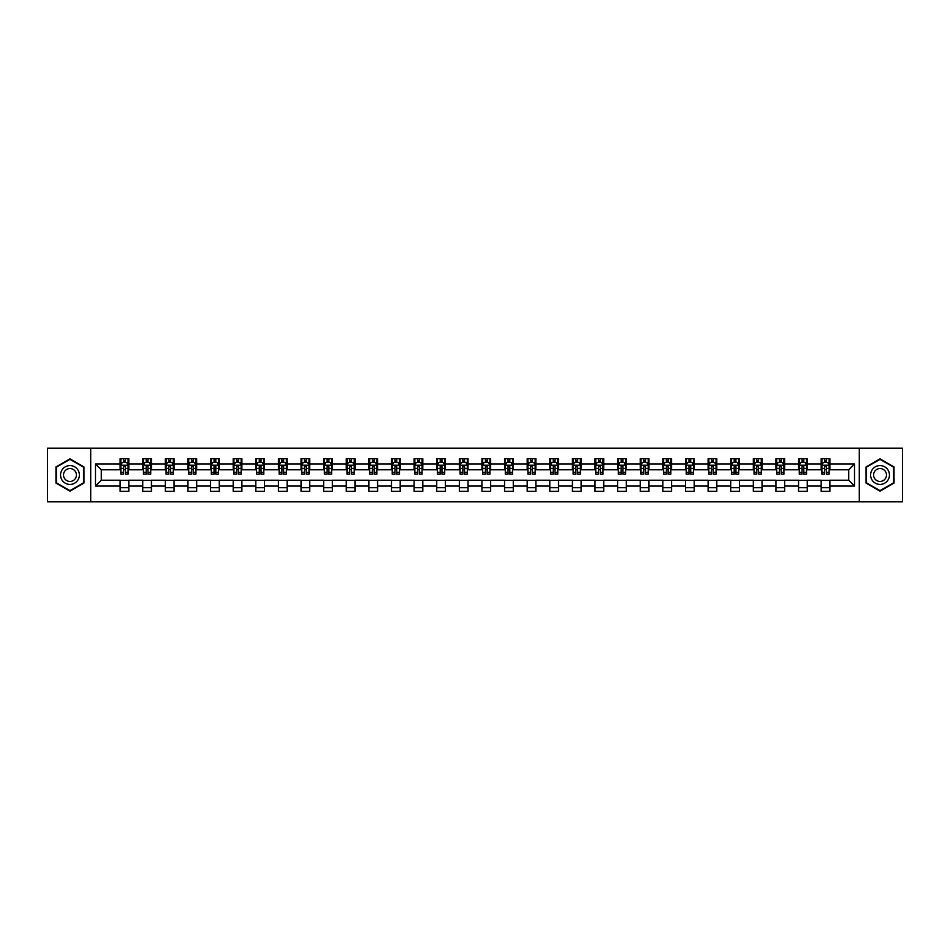 <?xml version="1.0" encoding="UTF-8"?>
<svg xmlns="http://www.w3.org/2000/svg" width="950" height="950" viewBox="0 0 950 950"><rect width="100%" height="100%" fill="white"/><g stroke="black" fill="none" stroke-linecap="round" stroke-linejoin="round"><path stroke-width="1.43" d="M859.299 501.814L902.5 501.814L902.5 448.186L859.299 448.186L859.299 501.814L90.701 501.814L90.701 448.186L47.5 448.186L47.5 501.814L90.701 501.814M859.299 448.186L90.701 448.186M829.873 463.98L829.873 458.696L821.18 458.696L821.18 463.98L807.262 463.98L807.262 458.696L798.558 458.696L798.558 463.98L784.641 463.98L784.641 458.696L775.948 458.696L775.948 463.98L762.031 463.98L762.031 458.696L753.326 458.696L753.326 463.98L739.421 463.98L739.421 458.696L730.716 458.696L730.716 463.98L716.799 463.98L716.799 458.696L708.106 458.696L708.106 463.98L694.189 463.98L694.189 458.696L685.484 458.696L685.484 463.98L671.567 463.98L671.567 458.696L662.874 458.696L662.874 463.98L648.957 463.98L648.957 458.696L640.264 458.696L640.264 463.98L626.347 463.98L626.347 458.696L617.643 458.696L617.643 463.98L603.725 463.98L603.725 458.696L595.033 458.696L595.033 463.98L581.115 463.98L581.115 458.696L572.411 458.696L572.411 463.98L558.505 463.98L558.505 458.696L549.801 458.696L549.801 463.98L535.883 463.98L535.883 458.696L527.191 458.696L527.191 463.98L513.273 463.98L513.273 458.696L504.569 458.696L504.569 463.98L490.651 463.98L490.651 458.696L481.959 458.696L481.959 463.98L468.041 463.98L468.041 458.696L459.349 458.696L459.349 463.98L445.431 463.98L445.431 458.696L436.727 458.696L436.727 463.98L422.809 463.98L422.809 458.696L414.117 458.696L414.117 463.98L400.199 463.98L400.199 458.696L391.495 458.696L391.495 463.98L377.589 463.98L377.589 458.696L368.885 458.696L368.885 463.98L354.968 463.98L354.968 458.696L346.275 458.696L346.275 463.98L332.358 463.98L332.358 458.696L323.653 458.696L323.653 463.98L309.736 463.98L309.736 458.696L301.043 458.696L301.043 463.98L287.126 463.98L287.126 458.696L278.433 458.696L278.433 463.98L264.516 463.98L264.516 458.696L255.811 458.696L255.811 463.98L241.894 463.98L241.894 458.696L233.201 458.696L233.201 463.98L219.284 463.98L219.284 458.696L210.579 458.696L210.579 463.98L196.674 463.98L196.674 458.696L187.969 458.696L187.969 463.98L174.052 463.98L174.052 458.696L165.359 458.696L165.359 463.98L151.442 463.98L151.442 458.696L142.738 458.696L142.738 463.98L128.82 463.98L128.82 458.696L120.127 458.696L120.127 463.98L95.487 463.98L95.487 486.02L101.282 480.213L120.127 480.213L120.127 491.304L128.82 491.304L128.82 480.213L142.738 480.213L142.738 491.304L151.442 491.304L151.442 480.213L165.359 480.213L165.359 491.304L174.052 491.304L174.052 480.213L187.969 480.213L187.969 491.304L196.674 491.304L196.674 480.213L210.579 480.213L210.579 491.304L219.284 491.304L219.284 480.213L233.201 480.213L233.201 491.304L241.894 491.304L241.894 480.213L255.811 480.213L255.811 491.304L264.516 491.304L264.516 480.213L278.433 480.213L278.433 491.304L287.126 491.304L287.126 480.213L301.043 480.213L301.043 491.304L309.736 491.304L309.736 480.213L323.653 480.213L323.653 491.304L332.358 491.304L332.358 480.213L346.275 480.213L346.275 491.304L354.968 491.304L354.968 480.213L368.885 480.213L368.885 491.304L377.589 491.304L377.589 480.213L391.495 480.213L391.495 491.304L400.199 491.304L400.199 480.213L414.117 480.213L414.117 491.304L422.809 491.304L422.809 480.213L436.727 480.213L436.727 491.304L445.431 491.304L445.431 480.213L459.349 480.213L459.349 491.304L468.041 491.304L468.041 480.213L481.959 480.213L481.959 491.304L490.651 491.304L490.651 480.213L504.569 480.213L504.569 491.304L513.273 491.304L513.273 480.213L527.191 480.213L527.191 491.304L535.883 491.304L535.883 480.213L549.801 480.213L549.801 491.304L558.505 491.304L558.505 480.213L572.411 480.213L572.411 491.304L581.115 491.304L581.115 480.213L595.033 480.213L595.033 491.304L603.725 491.304L603.725 480.213L617.643 480.213L617.643 491.304L626.347 491.304L626.347 480.213L640.264 480.213L640.264 491.304L648.957 491.304L648.957 480.213L662.874 480.213L662.874 491.304L671.567 491.304L671.567 480.213L685.484 480.213L685.484 491.304L694.189 491.304L694.189 480.213L708.106 480.213L708.106 491.304L716.799 491.304L716.799 480.213L730.716 480.213L730.716 491.304L739.421 491.304L739.421 480.213L753.326 480.213L753.326 491.304L762.031 491.304L762.031 480.213L775.948 480.213L775.948 491.304L784.641 491.304L784.641 480.213L798.558 480.213L798.558 491.304L807.262 491.304L807.262 480.213L821.18 480.213L821.18 491.304L829.873 491.304L829.873 480.213L848.718 480.213L848.718 469.787L829.873 469.787L829.873 463.98L854.513 463.98L854.513 486.02L829.873 486.02M821.18 486.02L807.262 486.02M798.558 486.02L784.641 486.02M775.948 486.02L762.031 486.02M753.326 486.02L739.421 486.02M730.716 486.02L716.799 486.02M708.106 486.02L694.189 486.02M685.484 486.02L671.567 486.02M662.874 486.02L648.957 486.02M640.264 486.02L626.347 486.02M617.643 486.02L603.725 486.02M595.033 486.02L581.115 486.02M572.411 486.02L558.505 486.02M549.801 486.02L535.883 486.02M527.191 486.02L513.273 486.02M504.569 486.02L490.651 486.02M481.959 486.02L468.041 486.02M459.349 486.02L445.431 486.02M436.727 486.02L422.809 486.02M414.117 486.02L400.199 486.02M391.495 486.02L377.589 486.02M368.885 486.02L354.968 486.02M346.275 486.02L332.358 486.02M323.653 486.02L309.736 486.02M301.043 486.02L287.126 486.02M278.433 486.02L264.516 486.02M255.811 486.02L241.894 486.02M233.201 486.02L219.284 486.02M210.579 486.02L196.674 486.02M187.969 486.02L174.052 486.02M165.359 486.02L151.442 486.02M142.738 486.02L128.82 486.02M120.127 486.02L95.487 486.02M821.18 463.98L821.18 469.787L807.262 469.787L807.262 463.98M798.558 463.98L798.558 469.787L784.641 469.787L784.641 463.98M775.948 463.98L775.948 469.787L762.031 469.787L762.031 463.98M753.326 463.98L753.326 469.787L739.421 469.787L739.421 463.98M730.716 463.98L730.716 469.787L716.799 469.787L716.799 463.98M708.106 463.98L708.106 469.787L694.189 469.787L694.189 463.98M685.484 463.98L685.484 469.787L671.567 469.787L671.567 463.98M662.874 463.98L662.874 469.787L648.957 469.787L648.957 463.98M640.264 463.98L640.264 469.787L626.347 469.787L626.347 463.98M617.643 463.98L617.643 469.787L603.725 469.787L603.725 463.98M595.033 463.98L595.033 469.787L581.115 469.787L581.115 463.98M572.411 463.98L572.411 469.787L558.505 469.787L558.505 463.98M549.801 463.98L549.801 469.787L535.883 469.787L535.883 463.98M527.191 463.98L527.191 469.787L513.273 469.787L513.273 463.98M504.569 463.98L504.569 469.787L490.651 469.787L490.651 463.98M481.959 463.98L481.959 469.787L468.041 469.787L468.041 463.98M459.349 463.98L459.349 469.787L445.431 469.787L445.431 463.98M436.727 463.98L436.727 469.787L422.809 469.787L422.809 463.98M414.117 463.98L414.117 469.787L400.199 469.787L400.199 463.98M391.495 463.98L391.495 469.787L377.589 469.787L377.589 463.98M368.885 463.98L368.885 469.787L354.968 469.787L354.968 463.98M346.275 463.98L346.275 469.787L332.358 469.787L332.358 463.98M323.653 463.98L323.653 469.787L309.736 469.787L309.736 463.98M301.043 463.98L301.043 469.787L287.126 469.787L287.126 463.98M278.433 463.98L278.433 469.787L264.516 469.787L264.516 463.98M255.811 463.98L255.811 469.787L241.894 469.787L241.894 463.98M233.201 463.98L233.201 469.787L219.284 469.787L219.284 463.98M210.579 463.98L210.579 469.787L196.674 469.787L196.674 463.98M187.969 463.98L187.969 469.787L174.052 469.787L174.052 463.98M165.359 463.98L165.359 469.787L151.442 469.787L151.442 463.98M142.738 463.98L142.738 469.787L128.82 469.787L128.82 463.98M120.127 463.98L120.127 469.787L101.282 469.787L95.487 463.98M101.282 469.787L101.282 480.213M854.513 486.02L848.718 480.213M848.718 469.787L854.513 463.98M120.127 462.317L120.852 462.317M123.607 462.317L125.341 462.317M128.096 462.317L128.82 462.317M120.127 469.633L120.852 469.633M123.607 469.633L125.341 469.633M128.096 469.633L128.82 469.633M120.127 480.367L128.82 480.367M120.127 487.683L128.82 487.683M142.738 480.367L151.442 480.367M142.738 487.683L151.442 487.683M142.738 462.317L143.462 462.317M146.217 462.317L147.963 462.317M150.718 462.317L151.442 462.317M142.738 469.633L143.462 469.633M146.217 469.633L147.963 469.633M150.718 469.633L151.442 469.633M165.359 480.367L174.052 480.367M165.359 487.683L174.052 487.683M165.359 462.317L166.084 462.317M168.839 462.317L170.572 462.317M173.328 462.317L174.052 462.317M165.359 469.633L166.084 469.633M168.839 469.633L170.572 469.633M173.328 469.633L174.052 469.633M187.969 480.367L196.674 480.367M187.969 487.683L196.674 487.683M187.969 462.317L188.694 462.317M191.449 462.317L193.194 462.317M195.949 462.317L196.674 462.317M187.969 469.633L188.694 469.633M191.449 469.633L193.194 469.633M195.949 469.633L196.674 469.633M210.579 480.367L219.284 480.367M210.579 487.683L219.284 487.683M210.579 462.317L211.316 462.317M214.059 462.317L215.804 462.317M218.559 462.317L219.284 462.317M210.579 469.633L211.316 469.633M214.059 469.633L215.804 469.633M218.559 469.633L219.284 469.633M233.201 480.367L241.894 480.367M233.201 487.683L241.894 487.683M233.201 462.317L233.926 462.317M236.681 462.317L238.414 462.317M241.169 462.317L241.894 462.317M233.201 469.633L233.926 469.633M236.681 469.633L238.414 469.633M241.169 469.633L241.894 469.633M255.811 480.367L264.516 480.367M255.811 487.683L264.516 487.683M255.811 462.317L256.536 462.317M259.291 462.317L261.036 462.317M263.791 462.317L264.516 462.317M255.811 469.633L256.536 469.633M259.291 469.633L261.036 469.633M263.791 469.633L264.516 469.633M278.433 480.367L287.126 480.367M278.433 487.683L287.126 487.683M278.433 462.317L279.158 462.317M281.913 462.317L283.646 462.317M286.401 462.317L287.126 462.317M278.433 469.633L279.158 469.633M281.913 469.633L283.646 469.633M286.401 469.633L287.126 469.633M301.043 480.367L309.736 480.367M301.043 487.683L309.736 487.683M301.043 462.317L301.767 462.317M304.522 462.317L306.256 462.317M309.011 462.317L309.736 462.317M301.043 469.633L301.767 469.633M304.522 469.633L306.256 469.633M309.011 469.633L309.736 469.633M323.653 480.367L332.358 480.367M323.653 487.683L332.358 487.683M323.653 462.317L324.378 462.317M327.133 462.317L328.878 462.317M331.633 462.317L332.358 462.317M323.653 469.633L324.378 469.633M327.133 469.633L328.878 469.633M331.633 469.633L332.358 469.633M346.275 480.367L354.968 480.367M346.275 487.683L354.968 487.683M346.275 462.317L346.999 462.317M349.754 462.317L351.488 462.317M354.243 462.317L354.968 462.317M346.275 469.633L346.999 469.633M349.754 469.633L351.488 469.633M354.243 469.633L354.968 469.633M368.885 480.367L377.589 480.367M368.885 487.683L377.589 487.683M368.885 462.317L369.609 462.317M372.364 462.317L374.11 462.317M376.865 462.317L377.589 462.317M368.885 469.633L369.609 469.633M372.364 469.633L374.11 469.633M376.865 469.633L377.589 469.633M391.495 480.367L400.199 480.367M391.495 487.683L400.199 487.683M391.495 462.317L392.231 462.317M394.974 462.317L396.72 462.317M399.475 462.317L400.199 462.317M391.495 469.633L392.231 469.633M394.974 469.633L396.72 469.633M399.475 469.633L400.199 469.633M414.117 480.367L422.809 480.367M414.117 487.683L422.809 487.683M414.117 462.317L414.841 462.317M417.596 462.317L419.33 462.317M422.085 462.317L422.809 462.317M414.117 469.633L414.841 469.633M417.596 469.633L419.33 469.633M422.085 469.633L422.809 469.633M436.727 480.367L445.431 480.367M436.727 487.683L445.431 487.683M436.727 462.317L437.451 462.317M440.206 462.317L441.952 462.317M444.707 462.317L445.431 462.317M436.727 469.633L437.451 469.633M440.206 469.633L441.952 469.633M444.707 469.633L445.431 469.633M459.349 480.367L468.041 480.367M459.349 487.683L468.041 487.683M459.349 462.317L460.073 462.317M462.828 462.317L464.562 462.317M467.317 462.317L468.041 462.317M459.349 469.633L460.073 469.633M462.828 469.633L464.562 469.633M467.317 469.633L468.041 469.633M481.959 480.367L490.651 480.367M481.959 487.683L490.651 487.683M481.959 462.317L482.683 462.317M485.438 462.317L487.172 462.317M489.927 462.317L490.651 462.317M481.959 469.633L482.683 469.633M485.438 469.633L487.172 469.633M489.927 469.633L490.651 469.633M504.569 480.367L513.273 480.367M504.569 487.683L513.273 487.683M504.569 462.317L505.293 462.317M508.048 462.317L509.794 462.317M512.549 462.317L513.273 462.317M504.569 469.633L505.293 469.633M508.048 469.633L509.794 469.633M512.549 469.633L513.273 469.633M527.191 480.367L535.883 480.367M527.191 487.683L535.883 487.683M527.191 462.317L527.915 462.317M530.67 462.317L532.404 462.317M535.159 462.317L535.883 462.317M527.191 469.633L527.915 469.633M530.67 469.633L532.404 469.633M535.159 469.633L535.883 469.633M549.801 480.367L558.505 480.367M549.801 487.683L558.505 487.683M549.801 462.317L550.525 462.317M553.28 462.317L555.026 462.317M557.769 462.317L558.505 462.317M549.801 469.633L550.525 469.633M553.28 469.633L555.026 469.633M557.769 469.633L558.505 469.633M572.411 480.367L581.115 480.367M572.411 487.683L581.115 487.683M572.411 462.317L573.135 462.317M575.89 462.317L577.636 462.317M580.391 462.317L581.115 462.317M572.411 469.633L573.135 469.633M575.89 469.633L577.636 469.633M580.391 469.633L581.115 469.633M595.033 480.367L603.725 480.367M595.033 487.683L603.725 487.683M595.033 462.317L595.757 462.317M598.512 462.317L600.246 462.317M603.001 462.317L603.725 462.317M595.033 469.633L595.757 469.633M598.512 469.633L600.246 469.633M603.001 469.633L603.725 469.633M617.643 480.367L626.347 480.367M617.643 487.683L626.347 487.683M617.643 462.317L618.367 462.317M621.122 462.317L622.867 462.317M625.623 462.317L626.347 462.317M617.643 469.633L618.367 469.633M621.122 469.633L622.867 469.633M625.623 469.633L626.347 469.633M640.264 480.367L648.957 480.367M640.264 487.683L648.957 487.683M640.264 462.317L640.989 462.317M643.744 462.317L645.477 462.317M648.232 462.317L648.957 462.317M640.264 469.633L640.989 469.633M643.744 469.633L645.477 469.633M648.232 469.633L648.957 469.633M662.874 480.367L671.567 480.367M662.874 487.683L671.567 487.683M662.874 462.317L663.599 462.317M666.354 462.317L668.087 462.317M670.842 462.317L671.567 462.317M662.874 469.633L663.599 469.633M666.354 469.633L668.087 469.633M670.842 469.633L671.567 469.633M685.484 480.367L694.189 480.367M685.484 487.683L694.189 487.683M685.484 462.317L686.209 462.317M688.964 462.317L690.709 462.317M693.464 462.317L694.189 462.317M685.484 469.633L686.209 469.633M688.964 469.633L690.709 469.633M693.464 469.633L694.189 469.633M708.106 480.367L716.799 480.367M708.106 487.683L716.799 487.683M708.106 462.317L708.831 462.317M711.586 462.317L713.319 462.317M716.074 462.317L716.799 462.317M708.106 469.633L708.831 469.633M711.586 469.633L713.319 469.633M716.074 469.633L716.799 469.633M730.716 480.367L739.421 480.367M730.716 487.683L739.421 487.683M730.716 462.317L731.441 462.317M734.196 462.317L735.941 462.317M738.684 462.317L739.421 462.317M730.716 469.633L731.441 469.633M734.196 469.633L735.941 469.633M738.684 469.633L739.421 469.633M753.326 480.367L762.031 480.367M753.326 487.683L762.031 487.683M753.326 462.317L754.051 462.317M756.806 462.317L758.551 462.317M761.306 462.317L762.031 462.317M753.326 469.633L754.051 469.633M756.806 469.633L758.551 469.633M761.306 469.633L762.031 469.633M775.948 480.367L784.641 480.367M775.948 487.683L784.641 487.683M775.948 462.317L776.672 462.317M779.428 462.317L781.161 462.317M783.916 462.317L784.641 462.317M775.948 469.633L776.672 469.633M779.428 469.633L781.161 469.633M783.916 469.633L784.641 469.633M798.558 480.367L807.262 480.367M798.558 487.683L807.262 487.683M798.558 462.317L799.283 462.317M802.038 462.317L803.783 462.317M806.538 462.317L807.262 462.317M798.558 469.633L799.283 469.633M802.038 469.633L803.783 469.633M806.538 469.633L807.262 469.633M821.18 480.367L829.873 480.367M821.18 487.683L829.873 487.683M821.18 462.317L821.904 462.317M824.659 462.317L826.393 462.317M829.148 462.317L829.873 462.317M821.18 469.633L821.904 469.633M824.659 469.633L826.393 469.633M829.148 469.633L829.873 469.633M69.968 491.15L83.956 483.075L83.956 466.925L69.968 458.85L55.979 466.925L55.979 483.075L69.968 491.15M894.021 466.925L880.033 458.85L866.044 466.925L866.044 483.075L880.033 491.15L894.021 483.075L894.021 466.925M125.341 460.572L123.607 460.572M128.096 472.316L125.341 472.316L125.341 474.133L128.096 474.133L128.096 465.286L126.647 462.389L122.301 462.389L120.852 465.286L120.852 474.133L123.607 474.133L123.607 472.316L120.852 472.316M120.852 465.286L120.852 458.696M128.096 465.286L128.096 458.696M123.607 462.389L123.607 458.696M125.341 458.696L125.341 462.389M125.341 472.316L125.341 466.379L123.607 466.379L123.607 472.316M78.126 479.714A9.417 9.417 0 0 0 74.682 466.842A9.417 9.417 0 0 0 61.809 470.286A9.417 9.417 0 0 0 65.253 483.158A9.417 9.417 0 0 0 78.126 479.714M75.561 478.23A6.448 6.448 0 0 0 73.198 469.419A6.448 6.448 0 0 0 64.386 471.77A6.448 6.448 0 0 0 66.749 480.581A6.448 6.448 0 0 0 75.561 478.23M56.418 482.826L56.418 467.174L69.968 459.349L83.529 467.174L83.529 482.826L69.968 490.651L56.418 482.826M880.033 465.583A9.417 9.417 0 0 0 870.604 475A9.417 9.417 0 0 0 880.033 484.417A9.417 9.417 0 0 0 889.449 475A9.417 9.417 0 0 0 880.033 465.583M880.033 468.552A6.448 6.448 0 0 0 873.584 475A6.448 6.448 0 0 0 880.033 481.448A6.448 6.448 0 0 0 886.481 475A6.448 6.448 0 0 0 880.033 468.552M893.582 482.826L880.033 490.651L866.471 482.826L866.471 467.174L880.033 459.349L893.582 467.174L893.582 482.826M147.963 460.572L146.217 460.572M150.718 472.316L147.963 472.316L147.963 474.133L150.718 474.133L150.718 465.286L149.269 462.389L144.911 462.389L143.462 465.286L143.462 474.133L146.217 474.133L146.217 472.316L143.462 472.316M143.462 465.286L143.462 458.696M150.718 465.286L150.718 458.696M146.217 462.389L146.217 458.696M147.963 458.696L147.963 462.389M147.963 472.316L147.963 466.379L146.217 466.379L146.217 472.316M170.572 460.572L168.839 460.572M173.328 472.316L170.572 472.316L170.572 474.133L173.328 474.133L173.328 465.286L171.879 462.389L167.533 462.389L166.084 465.286L166.084 474.133L168.839 474.133L168.839 472.316L166.084 472.316M166.084 465.286L166.084 458.696M173.328 465.286L173.328 458.696M168.839 462.389L168.839 458.696M170.572 458.696L170.572 462.389M170.572 472.316L170.572 466.379L168.839 466.379L168.839 472.316M193.194 460.572L191.449 460.572M195.949 472.316L193.194 472.316L193.194 474.133L195.949 474.133L195.949 465.286L194.489 462.389L190.143 462.389L188.694 465.286L188.694 474.133L191.449 474.133L191.449 472.316L188.694 472.316M188.694 465.286L188.694 458.696M195.949 465.286L195.949 458.696M191.449 462.389L191.449 458.696M193.194 458.696L193.194 462.389M193.194 472.316L193.194 466.379L191.449 466.379L191.449 472.316M215.804 460.572L214.059 460.572M218.559 472.316L215.804 472.316L215.804 474.133L218.559 474.133L218.559 465.286L217.111 462.389L212.764 462.389L211.316 465.286L211.316 474.133L214.059 474.133L214.059 472.316L211.316 472.316M211.316 465.286L211.316 458.696M218.559 465.286L218.559 458.696M214.059 462.389L214.059 458.696M215.804 458.696L215.804 462.389M215.804 472.316L215.804 466.379L214.059 466.379L214.059 472.316M238.414 460.572L236.681 460.572M241.169 472.316L238.414 472.316L238.414 474.133L241.169 474.133L241.169 465.286L239.721 462.389L235.374 462.389L233.926 465.286L233.926 474.133L236.681 474.133L236.681 472.316L233.926 472.316M233.926 465.286L233.926 458.696M241.169 465.286L241.169 458.696M236.681 462.389L236.681 458.696M238.414 458.696L238.414 462.389M238.414 472.316L238.414 466.379L236.681 466.379L236.681 472.316M261.036 460.572L259.291 460.572M263.791 472.316L261.036 472.316L261.036 474.133L263.791 474.133L263.791 465.286L262.342 462.389L257.984 462.389L256.536 465.286L256.536 474.133L259.291 474.133L259.291 472.316L256.536 472.316M256.536 465.286L256.536 458.696M263.791 465.286L263.791 458.696M259.291 462.389L259.291 458.696M261.036 458.696L261.036 462.389M261.036 472.316L261.036 466.379L259.291 466.379L259.291 472.316M283.646 460.572L281.913 460.572M286.401 472.316L283.646 472.316L283.646 474.133L286.401 474.133L286.401 465.286L284.952 462.389L280.606 462.389L279.158 465.286L279.158 474.133L281.913 474.133L281.913 472.316L279.158 472.316M279.158 465.286L279.158 458.696M286.401 465.286L286.401 458.696M281.913 462.389L281.913 458.696M283.646 458.696L283.646 462.389M283.646 472.316L283.646 466.379L281.913 466.379L281.913 472.316M306.256 460.572L304.522 460.572M309.011 472.316L306.256 472.316L306.256 474.133L309.011 474.133L309.011 465.286L307.562 462.389L303.216 462.389L301.767 465.286L301.767 474.133L304.522 474.133L304.522 472.316L301.767 472.316M301.767 465.286L301.767 458.696M309.011 465.286L309.011 458.696M304.522 462.389L304.522 458.696M306.256 458.696L306.256 462.389M306.256 472.316L306.256 466.379L304.522 466.379L304.522 472.316M328.878 460.572L327.133 460.572M331.633 472.316L328.878 472.316L328.878 474.133L331.633 474.133L331.633 465.286L330.184 462.389L325.826 462.389L324.378 465.286L324.378 474.133L327.133 474.133L327.133 472.316L324.378 472.316M324.378 465.286L324.378 458.696M331.633 465.286L331.633 458.696M327.133 462.389L327.133 458.696M328.878 458.696L328.878 462.389M328.878 472.316L328.878 466.379L327.133 466.379L327.133 472.316M351.488 460.572L349.754 460.572M354.243 472.316L351.488 472.316L351.488 474.133L354.243 474.133L354.243 465.286L352.794 462.389L348.448 462.389L346.999 465.286L346.999 474.133L349.754 474.133L349.754 472.316L346.999 472.316M346.999 465.286L346.999 458.696M354.243 465.286L354.243 458.696M349.754 462.389L349.754 458.696M351.488 458.696L351.488 462.389M351.488 472.316L351.488 466.379L349.754 466.379L349.754 472.316M374.11 460.572L372.364 460.572M376.865 472.316L374.11 472.316L374.11 474.133L376.865 474.133L376.865 465.286L375.404 462.389L371.058 462.389L369.609 465.286L369.609 474.133L372.364 474.133L372.364 472.316L369.609 472.316M369.609 465.286L369.609 458.696M376.865 465.286L376.865 458.696M372.364 462.389L372.364 458.696M374.11 458.696L374.11 462.389M374.11 472.316L374.11 466.379L372.364 466.379L372.364 472.316M396.72 460.572L394.974 460.572M399.475 472.316L396.72 472.316L396.72 474.133L399.475 474.133L399.475 465.286L398.026 462.389L393.68 462.389L392.231 465.286L392.231 474.133L394.974 474.133L394.974 472.316L392.231 472.316M392.231 465.286L392.231 458.696M399.475 465.286L399.475 458.696M394.974 462.389L394.974 458.696M396.72 458.696L396.72 462.389M396.72 472.316L396.72 466.379L394.974 466.379L394.974 472.316M419.33 460.572L417.596 460.572M422.085 472.316L419.33 472.316L419.33 474.133L422.085 474.133L422.085 465.286L420.636 462.389L416.29 462.389L414.841 465.286L414.841 474.133L417.596 474.133L417.596 472.316L414.841 472.316M414.841 465.286L414.841 458.696M422.085 465.286L422.085 458.696M417.596 462.389L417.596 458.696M419.33 458.696L419.33 462.389M419.33 472.316L419.33 466.379L417.596 466.379L417.596 472.316M441.952 460.572L440.206 460.572M444.707 472.316L441.952 472.316L441.952 474.133L444.707 474.133L444.707 465.286L443.258 462.389L438.9 462.389L437.451 465.286L437.451 474.133L440.206 474.133L440.206 472.316L437.451 472.316M437.451 465.286L437.451 458.696M444.707 465.286L444.707 458.696M440.206 462.389L440.206 458.696M441.952 458.696L441.952 462.389M441.952 472.316L441.952 466.379L440.206 466.379L440.206 472.316M464.562 460.572L462.828 460.572M467.317 472.316L464.562 472.316L464.562 474.133L467.317 474.133L467.317 465.286L465.868 462.389L461.522 462.389L460.073 465.286L460.073 474.133L462.828 474.133L462.828 472.316L460.073 472.316M460.073 465.286L460.073 458.696M467.317 465.286L467.317 458.696M462.828 462.389L462.828 458.696M464.562 458.696L464.562 462.389M464.562 472.316L464.562 466.379L462.828 466.379L462.828 472.316M487.172 460.572L485.438 460.572M489.927 472.316L487.172 472.316L487.172 474.133L489.927 474.133L489.927 465.286L488.478 462.389L484.132 462.389L482.683 465.286L482.683 474.133L485.438 474.133L485.438 472.316L482.683 472.316M482.683 465.286L482.683 458.696M489.927 465.286L489.927 458.696M485.438 462.389L485.438 458.696M487.172 458.696L487.172 462.389M487.172 472.316L487.172 466.379L485.438 466.379L485.438 472.316M509.794 460.572L508.048 460.572M512.549 472.316L509.794 472.316L509.794 474.133L512.549 474.133L512.549 465.286L511.1 462.389L506.742 462.389L505.293 465.286L505.293 474.133L508.048 474.133L508.048 472.316L505.293 472.316M505.293 465.286L505.293 458.696M512.549 465.286L512.549 458.696M508.048 462.389L508.048 458.696M509.794 458.696L509.794 462.389M509.794 472.316L509.794 466.379L508.048 466.379L508.048 472.316M532.404 460.572L530.67 460.572M535.159 472.316L532.404 472.316L532.404 474.133L535.159 474.133L535.159 465.286L533.71 462.389L529.364 462.389L527.915 465.286L527.915 474.133L530.67 474.133L530.67 472.316L527.915 472.316M527.915 465.286L527.915 458.696M535.159 465.286L535.159 458.696M530.67 462.389L530.67 458.696M532.404 458.696L532.404 462.389M532.404 472.316L532.404 466.379L530.67 466.379L530.67 472.316M555.026 460.572L553.28 460.572M557.769 472.316L555.026 472.316L555.026 474.133L557.769 474.133L557.769 465.286L556.32 462.389L551.974 462.389L550.525 465.286L550.525 474.133L553.28 474.133L553.28 472.316L550.525 472.316M550.525 465.286L550.525 458.696M557.769 465.286L557.769 458.696M553.28 462.389L553.28 458.696M555.026 458.696L555.026 462.389M555.026 472.316L555.026 466.379L553.28 466.379L553.28 472.316M577.636 460.572L575.89 460.572M580.391 472.316L577.636 472.316L577.636 474.133L580.391 474.133L580.391 465.286L578.942 462.389L574.596 462.389L573.135 465.286L573.135 474.133L575.89 474.133L575.89 472.316L573.135 472.316M573.135 465.286L573.135 458.696M580.391 465.286L580.391 458.696M575.89 462.389L575.89 458.696M577.636 458.696L577.636 462.389M577.636 472.316L577.636 466.379L575.89 466.379L575.89 472.316M600.246 460.572L598.512 460.572M603.001 472.316L600.246 472.316L600.246 474.133L603.001 474.133L603.001 465.286L601.552 462.389L597.206 462.389L595.757 465.286L595.757 474.133L598.512 474.133L598.512 472.316L595.757 472.316M595.757 465.286L595.757 458.696M603.001 465.286L603.001 458.696M598.512 462.389L598.512 458.696M600.246 458.696L600.246 462.389M600.246 472.316L600.246 466.379L598.512 466.379L598.512 472.316M622.867 460.572L621.122 460.572M625.623 472.316L622.867 472.316L622.867 474.133L625.623 474.133L625.623 465.286L624.174 462.389L619.816 462.389L618.367 465.286L618.367 474.133L621.122 474.133L621.122 472.316L618.367 472.316M618.367 465.286L618.367 458.696M625.623 465.286L625.623 458.696M621.122 462.389L621.122 458.696M622.867 458.696L622.867 462.389M622.867 472.316L622.867 466.379L621.122 466.379L621.122 472.316M645.477 460.572L643.744 460.572M648.232 472.316L645.477 472.316L645.477 474.133L648.232 474.133L648.232 465.286L646.784 462.389L642.438 462.389L640.989 465.286L640.989 474.133L643.744 474.133L643.744 472.316L640.989 472.316M640.989 465.286L640.989 458.696M648.232 465.286L648.232 458.696M643.744 462.389L643.744 458.696M645.477 458.696L645.477 462.389M645.477 472.316L645.477 466.379L643.744 466.379L643.744 472.316M668.087 460.572L666.354 460.572M670.842 472.316L668.087 472.316L668.087 474.133L670.842 474.133L670.842 465.286L669.394 462.389L665.047 462.389L663.599 465.286L663.599 474.133L666.354 474.133L666.354 472.316L663.599 472.316M663.599 465.286L663.599 458.696M670.842 465.286L670.842 458.696M666.354 462.389L666.354 458.696M668.087 458.696L668.087 462.389M668.087 472.316L668.087 466.379L666.354 466.379L666.354 472.316M690.709 460.572L688.964 460.572M693.464 472.316L690.709 472.316L690.709 474.133L693.464 474.133L693.464 465.286L692.016 462.389L687.658 462.389L686.209 465.286L686.209 474.133L688.964 474.133L688.964 472.316L686.209 472.316M686.209 465.286L686.209 458.696M693.464 465.286L693.464 458.696M688.964 462.389L688.964 458.696M690.709 458.696L690.709 462.389M690.709 472.316L690.709 466.379L688.964 466.379L688.964 472.316M713.319 460.572L711.586 460.572M716.074 472.316L713.319 472.316L713.319 474.133L716.074 474.133L716.074 465.286L714.626 462.389L710.279 462.389L708.831 465.286L708.831 474.133L711.586 474.133L711.586 472.316L708.831 472.316M708.831 465.286L708.831 458.696M716.074 465.286L716.074 458.696M711.586 462.389L711.586 458.696M713.319 458.696L713.319 462.389M713.319 472.316L713.319 466.379L711.586 466.379L711.586 472.316M735.941 460.572L734.196 460.572M738.684 472.316L735.941 472.316L735.941 474.133L738.684 474.133L738.684 465.286L737.236 462.389L732.889 462.389L731.441 465.286L731.441 474.133L734.196 474.133L734.196 472.316L731.441 472.316M731.441 465.286L731.441 458.696M738.684 465.286L738.684 458.696M734.196 462.389L734.196 458.696M735.941 458.696L735.941 462.389M735.941 472.316L735.941 466.379L734.196 466.379L734.196 472.316M758.551 460.572L756.806 460.572M761.306 472.316L758.551 472.316L758.551 474.133L761.306 474.133L761.306 465.286L759.857 462.389L755.511 462.389L754.051 465.286L754.051 474.133L756.806 474.133L756.806 472.316L754.051 472.316M754.051 465.286L754.051 458.696M761.306 465.286L761.306 458.696M756.806 462.389L756.806 458.696M758.551 458.696L758.551 462.389M758.551 472.316L758.551 466.379L756.806 466.379L756.806 472.316M781.161 460.572L779.428 460.572M783.916 472.316L781.161 472.316L781.161 474.133L783.916 474.133L783.916 465.286L782.467 462.389L778.121 462.389L776.672 465.286L776.672 474.133L779.428 474.133L779.428 472.316L776.672 472.316M776.672 465.286L776.672 458.696M783.916 465.286L783.916 458.696M779.428 462.389L779.428 458.696M781.161 458.696L781.161 462.389M781.161 472.316L781.161 466.379L779.428 466.379L779.428 472.316M803.783 460.572L802.038 460.572M806.538 472.316L803.783 472.316L803.783 474.133L806.538 474.133L806.538 465.286L805.089 462.389L800.731 462.389L799.283 465.286L799.283 474.133L802.038 474.133L802.038 472.316L799.283 472.316M799.283 465.286L799.283 458.696M806.538 465.286L806.538 458.696M802.038 462.389L802.038 458.696M803.783 458.696L803.783 462.389M803.783 472.316L803.783 466.379L802.038 466.379L802.038 472.316M826.393 460.572L824.659 460.572M829.148 472.316L826.393 472.316L826.393 474.133L829.148 474.133L829.148 465.286L827.699 462.389L823.353 462.389L821.904 465.286L821.904 474.133L824.659 474.133L824.659 472.316L821.904 472.316M821.904 465.286L821.904 458.696M829.148 465.286L829.148 458.696M824.659 462.389L824.659 458.696M826.393 458.696L826.393 462.389M826.393 472.316L826.393 466.379L824.659 466.379L824.659 472.316M128.06 465.215L120.888 465.215M120.852 462.567L122.218 462.567M126.742 462.567L128.096 462.567M123.607 468.421L120.852 468.421M128.096 468.421L125.341 468.421M125.341 461.498L123.607 461.498M150.682 465.215L143.498 465.215M143.462 462.567L144.827 462.567M149.352 462.567L150.718 462.567M146.217 468.421L143.462 468.421M150.718 468.421L147.963 468.421M147.963 461.498L146.217 461.498M173.292 465.215L166.119 465.215M166.084 462.567L167.449 462.567M171.962 462.567L173.328 462.567M168.839 468.421L166.084 468.421M173.328 468.421L170.572 468.421M170.572 461.498L168.839 461.498M195.902 465.215L188.729 465.215M188.694 462.567L190.059 462.567M194.584 462.567L195.949 462.567M191.449 468.421L188.694 468.421M195.949 468.421L193.194 468.421M193.194 461.498L191.449 461.498M218.524 465.215L211.351 465.215M211.316 462.567L212.669 462.567M217.194 462.567L218.559 462.567M214.059 468.421L211.316 468.421M218.559 468.421L215.804 468.421M215.804 461.498L214.059 461.498M241.134 465.215L233.961 465.215M233.926 462.567L235.291 462.567M239.816 462.567L241.169 462.567M236.681 468.421L233.926 468.421M241.169 468.421L238.414 468.421M238.414 461.498L236.681 461.498M263.756 465.215L256.571 465.215M256.536 462.567L257.901 462.567M262.426 462.567L263.791 462.567M259.291 468.421L256.536 468.421M263.791 468.421L261.036 468.421M261.036 461.498L259.291 461.498M286.366 465.215L279.193 465.215M279.158 462.567L280.511 462.567M285.036 462.567L286.401 462.567M281.913 468.421L279.158 468.421M286.401 468.421L283.646 468.421M283.646 461.498L281.913 461.498M308.976 465.215L301.803 465.215M301.767 462.567L303.133 462.567M307.657 462.567L309.011 462.567M304.522 468.421L301.767 468.421M309.011 468.421L306.256 468.421M306.256 461.498L304.522 461.498M331.598 465.215L324.413 465.215M324.378 462.567L325.743 462.567M330.267 462.567L331.633 462.567M327.133 468.421L324.378 468.421M331.633 468.421L328.878 468.421M328.878 461.498L327.133 461.498M354.207 465.215L347.035 465.215M346.999 462.567L348.365 462.567M352.878 462.567L354.243 462.567M349.754 468.421L346.999 468.421M354.243 468.421L351.488 468.421M351.488 461.498L349.754 461.498M376.817 465.215L369.645 465.215M369.609 462.567L370.975 462.567M375.499 462.567L376.865 462.567M372.364 468.421L369.609 468.421M376.865 468.421L374.11 468.421M374.11 461.498L372.364 461.498M399.439 465.215L392.267 465.215M392.231 462.567L393.585 462.567M398.109 462.567L399.475 462.567M394.974 468.421L392.231 468.421M399.475 468.421L396.72 468.421M396.72 461.498L394.974 461.498M422.049 465.215L414.877 465.215M414.841 462.567L416.207 462.567M420.731 462.567L422.085 462.567M417.596 468.421L414.841 468.421M422.085 468.421L419.33 468.421M419.33 461.498L417.596 461.498M444.671 465.215L437.487 465.215M437.451 462.567L438.817 462.567M443.341 462.567L444.707 462.567M440.206 468.421L437.451 468.421M444.707 468.421L441.952 468.421M441.952 461.498L440.206 461.498M467.281 465.215L460.109 465.215M460.073 462.567L461.427 462.567M465.951 462.567L467.317 462.567M462.828 468.421L460.073 468.421M467.317 468.421L464.562 468.421M464.562 461.498L462.828 461.498M489.891 465.215L482.719 465.215M482.683 462.567L484.049 462.567M488.573 462.567L489.927 462.567M485.438 468.421L482.683 468.421M489.927 468.421L487.172 468.421M487.172 461.498L485.438 461.498M512.513 465.215L505.329 465.215M505.293 462.567L506.659 462.567M511.183 462.567L512.549 462.567M508.048 468.421L505.293 468.421M512.549 468.421L509.794 468.421M509.794 461.498L508.048 461.498M535.123 465.215L527.951 465.215M527.915 462.567L529.269 462.567M533.793 462.567L535.159 462.567M530.67 468.421L527.915 468.421M535.159 468.421L532.404 468.421M532.404 461.498L530.67 461.498M557.733 465.215L550.561 465.215M550.525 462.567L551.891 462.567M556.415 462.567L557.769 462.567M553.28 468.421L550.525 468.421M557.769 468.421L555.026 468.421M555.026 461.498L553.28 461.498M580.355 465.215L573.183 465.215M573.135 462.567L574.501 462.567M579.025 462.567L580.391 462.567M575.89 468.421L573.135 468.421M580.391 468.421L577.636 468.421M577.636 461.498L575.89 461.498M602.965 465.215L595.793 465.215M595.757 462.567L597.122 462.567M601.635 462.567L603.001 462.567M598.512 468.421L595.757 468.421M603.001 468.421L600.246 468.421M600.246 461.498L598.512 461.498M625.587 465.215L618.403 465.215M618.367 462.567L619.732 462.567M624.257 462.567L625.623 462.567M621.122 468.421L618.367 468.421M625.623 468.421L622.867 468.421M622.867 461.498L621.122 461.498M648.197 465.215L641.024 465.215M640.989 462.567L642.342 462.567M646.867 462.567L648.232 462.567M643.744 468.421L640.989 468.421M648.232 468.421L645.477 468.421M645.477 461.498L643.744 461.498M670.807 465.215L663.634 465.215M663.599 462.567L664.964 462.567M669.489 462.567L670.842 462.567M666.354 468.421L663.599 468.421M670.842 468.421L668.087 468.421M668.087 461.498L666.354 461.498M693.429 465.215L686.244 465.215M686.209 462.567L687.574 462.567M692.099 462.567L693.464 462.567M688.964 468.421L686.209 468.421M693.464 468.421L690.709 468.421M690.709 461.498L688.964 461.498M716.039 465.215L708.866 465.215M708.831 462.567L710.184 462.567M714.709 462.567L716.074 462.567M711.586 468.421L708.831 468.421M716.074 468.421L713.319 468.421M713.319 461.498L711.586 461.498M738.649 465.215L731.476 465.215M731.441 462.567L732.806 462.567M737.331 462.567L738.684 462.567M734.196 468.421L731.441 468.421M738.684 468.421L735.941 468.421M735.941 461.498L734.196 461.498M761.271 465.215L754.098 465.215M754.051 462.567L755.416 462.567M759.941 462.567L761.306 462.567M756.806 468.421L754.051 468.421M761.306 468.421L758.551 468.421M758.551 461.498L756.806 461.498M783.881 465.215L776.708 465.215M776.672 462.567L778.038 462.567M782.551 462.567L783.916 462.567M779.428 468.421L776.672 468.421M783.916 468.421L781.161 468.421M781.161 461.498L779.428 461.498M806.502 465.215L799.318 465.215M799.283 462.567L800.648 462.567M805.172 462.567L806.538 462.567M802.038 468.421L799.283 468.421M806.538 468.421L803.783 468.421M803.783 461.498L802.038 461.498M829.113 465.215L821.94 465.215M821.904 462.567L823.258 462.567M827.783 462.567L829.148 462.567M824.659 468.421L821.904 468.421M829.148 468.421L826.393 468.421M826.393 461.498L824.659 461.498"/></g></svg>
